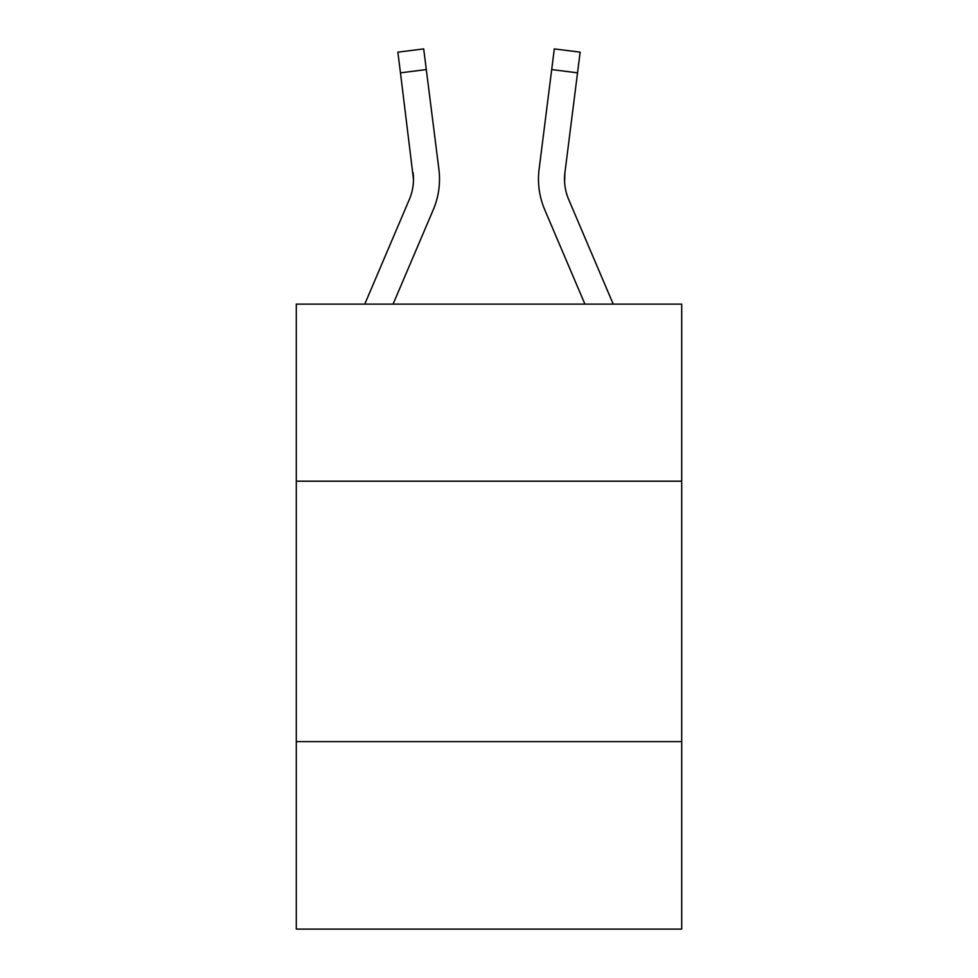 <?xml version="1.0" encoding="UTF-8"?>
<svg xmlns="http://www.w3.org/2000/svg" width="978" height="978" viewBox="0 0 978 978"><rect width="100%" height="100%" fill="white"/><g stroke="black" fill="none" stroke-linecap="round" stroke-linejoin="round"><path stroke-width="1.47" d="M681.703 481.188L681.703 304.109L296.297 304.109L296.297 481.188L681.703 481.188L681.703 929.1L296.297 929.1L296.297 481.188M681.703 741.605L296.297 741.605M433.278 209.708L393.083 304.109L433.278 209.708A78.13 78.13 0 0 0 438.902 169.316L426.298 69.572L400.467 72.837L397.85 52.164L423.694 48.9L426.298 69.572M364.782 304.109L409.317 199.512A52.078 52.078 0 0 0 413.474 179.206L400.467 72.837M439.428 182.898L439.525 179.072M438.511 166.187L438.902 169.316L438.511 166.187M544.722 209.708L584.917 304.109L544.722 209.708A78.13 78.13 0 0 1 539.098 169.316L554.306 48.9L580.15 52.164L554.306 48.9L580.15 52.164L554.306 48.9L580.15 52.164L554.306 48.9L580.15 52.164L554.306 48.9L580.15 52.164L554.306 48.9L580.15 52.164L554.306 48.9L580.15 52.164L554.306 48.9L580.15 52.164L554.306 48.9L580.15 52.164L554.306 48.9L580.15 52.164L554.306 48.9L580.15 52.164L554.306 48.9L580.15 52.164L554.306 48.9L580.15 52.164L554.306 48.9L580.15 52.164L554.306 48.9L580.15 52.164L577.533 72.837L551.702 69.572M564.587 181.651L564.929 172.58L564.587 181.651L564.929 172.58L564.587 181.651L564.929 172.58L564.587 181.651L564.929 172.58L564.587 181.651L564.929 172.58L564.587 181.651L564.929 172.58L564.587 181.651L564.929 172.58L564.587 181.651L564.929 172.58L564.587 181.651L564.929 172.58L564.587 181.651L564.929 172.58L564.587 181.651L564.929 172.58L564.587 181.651L564.929 172.58L564.587 181.651L564.929 172.58L577.533 72.837M613.218 304.109L568.683 199.512A52.078 52.078 0 0 1 564.526 179.194L564.526 179.194A52.078 52.078 0 0 0 568.683 199.512A52.078 52.078 0 0 1 564.526 179.194A52.078 52.078 0 0 0 568.683 199.512A52.078 52.078 0 0 1 564.526 179.194A52.078 52.078 0 0 0 568.683 199.512A52.078 52.078 0 0 1 564.526 179.194A52.078 52.078 0 0 0 568.683 199.512A52.078 52.078 0 0 1 564.526 179.194A52.078 52.078 0 0 0 568.683 199.512A52.078 52.078 0 0 1 564.526 179.194A52.078 52.078 0 0 0 568.683 199.512A52.078 52.078 0 0 1 564.526 179.194A52.078 52.078 0 0 0 568.683 199.512A52.078 52.078 0 0 1 564.526 179.194A52.078 52.078 0 0 0 568.683 199.512A52.078 52.078 0 0 1 564.526 179.194A52.078 52.078 0 0 0 568.683 199.512A52.078 52.078 0 0 1 564.526 179.194A52.078 52.078 0 0 0 568.683 199.512A52.078 52.078 0 0 1 564.526 179.194A52.078 52.078 0 0 0 568.683 199.512A52.078 52.078 0 0 1 564.526 179.194A52.078 52.078 0 0 0 568.683 199.512A52.078 52.078 0 0 1 564.929 172.58M538.475 179.072L538.572 182.923L538.475 179.072M409.317 199.512A52.078 52.078 0 0 0 413.474 179.206A52.078 52.078 0 0 1 409.317 199.512A52.078 52.078 0 0 0 413.474 179.206A52.078 52.078 0 0 1 409.317 199.512A52.078 52.078 0 0 0 413.474 179.206L413.071 172.58A52.078 52.078 0 0 1 409.317 199.512M554.306 48.9L580.15 52.164"/></g></svg>
